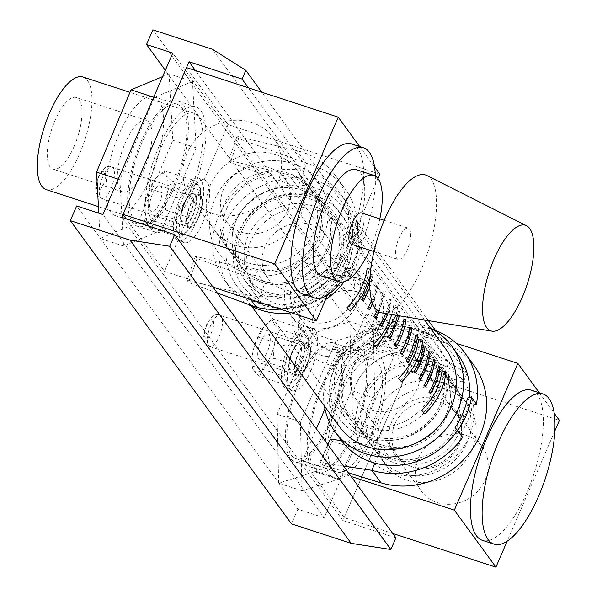 <?xml version="1.0" encoding="UTF-8"?>
<svg xmlns="http://www.w3.org/2000/svg" width="597" height="597" viewBox="0 0 597 597"><rect width="100%" height="100%" fill="white"/><g stroke="black" fill="none" stroke-linecap="round" stroke-linejoin="round"><path stroke-width="0.45" stroke-dasharray="2.98 2.24" d="M74.14 146.347A37.648 13.53 108.1 0 0 76.304 97.505A37.648 13.53 108.1 0 0 51.76 129.101A37.648 13.53 108.1 0 0 52.939 169.093A37.648 13.53 108.1 0 0 74.14 146.347M46.245 189.592A59.215 21.276 108.1 0 0 84.849 139.899A59.215 21.276 108.1 0 0 82.998 77.006M251.964 122.549A50.991 46.059 -36.1 0 0 187.04 153.28A50.991 46.059 -36.1 0 0 191.077 198.092A50.991 46.059 -36.1 0 0 259.419 205.256A50.991 46.059 -36.1 0 0 273.471 137.997A50.991 46.059 -36.1 0 0 251.964 122.549M356.305 169.675A55.924 20.097 -71.9 0 1 358.058 229.076A55.924 20.097 -71.9 0 1 321.596 276.008M375.349 176.1A78.953 28.372 -71.9 0 1 340.76 282.053M144.183 169.205A37.648 13.53 -71.9 0 1 122.982 191.95A37.648 13.53 -71.9 0 1 121.803 151.966A37.648 13.53 -71.9 0 1 146.347 120.37A37.648 13.53 -71.9 0 1 144.183 169.205M379.826 218.883A55.924 20.097 -71.9 0 1 369.618 250.15M351.775 143.974A78.953 28.372 -71.9 0 1 357.76 148.586A78.953 28.372 -71.9 0 1 350.932 237.255A78.953 28.372 -71.9 0 1 302.783 294.082M359.692 146.564L374.573 166.959M377.938 178.503L327.529 295M186.488 67.618L228.061 124.616L379.819 174.152M228.061 124.616L164.556 271.374L126.183 218.771M164.556 271.374L213.092 287.217M226.95 208.002A50.991 46.059 -36.1 0 0 230.994 252.815A50.991 46.059 -36.1 0 0 299.328 259.979A50.991 46.059 -36.1 0 0 313.38 192.719A50.991 46.059 -36.1 0 0 267.949 175.727A50.991 46.059 -36.1 0 0 226.95 208.002M152.66 222.33A59.215 21.276 -71.9 0 1 157.78 155.824A59.215 21.276 -71.9 0 1 193.891 113.206A59.215 21.276 -71.9 0 1 195.749 176.1A59.215 21.276 -71.9 0 1 157.145 225.785A59.215 21.276 -71.9 0 1 152.66 222.33M396.804 258.471A16.447 5.91 -71.9 0 1 398.229 240.001A16.447 5.91 -71.9 0 1 408.258 228.158A16.447 5.91 -71.9 0 1 408.773 245.628A16.447 5.91 -71.9 0 1 398.05 259.434A16.447 5.91 -71.9 0 1 396.804 258.471M426.93 175.54A72.371 26.007 -71.9 0 1 427.877 251.867A72.371 26.007 -71.9 0 1 382.087 312.932M361.566 212.92A16.447 5.91 -71.9 0 1 362.08 230.39A16.447 5.91 -71.9 0 1 351.357 244.195M306.903 365.58A17.432 6.269 108.1 0 0 307.91 342.962A17.432 6.269 108.1 0 0 296.545 357.588A17.432 6.269 108.1 0 0 297.09 376.11A17.432 6.269 108.1 0 0 306.903 365.58M310.813 370.938A32.895 11.821 108.1 0 0 312.709 328.26A32.895 11.821 108.1 0 0 291.261 355.864A32.895 11.821 108.1 0 0 292.291 390.811A32.895 11.821 108.1 0 0 310.813 370.938M301.067 363.67A17.432 6.269 108.1 0 0 302.075 341.059A17.432 6.269 108.1 0 0 290.709 355.685A17.432 6.269 108.1 0 0 291.254 374.207A17.432 6.269 108.1 0 0 301.067 363.67M304.977 369.028A32.895 11.821 108.1 0 0 306.873 326.358A32.895 11.821 108.1 0 0 285.426 353.961A32.895 11.821 108.1 0 0 286.456 388.901A32.895 11.821 108.1 0 0 304.977 369.028M198.808 217.375A17.432 6.269 108.1 0 0 199.808 194.756A17.432 6.269 108.1 0 0 188.443 209.39A17.432 6.269 108.1 0 0 188.988 227.912A17.432 6.269 108.1 0 0 198.808 217.375M202.719 222.733A32.895 11.821 108.1 0 0 204.607 180.063A32.895 11.821 108.1 0 0 183.167 207.666A32.895 11.821 108.1 0 0 184.197 242.606A32.895 11.821 108.1 0 0 202.719 222.733M192.973 215.472A17.432 6.269 108.1 0 0 193.973 192.853A17.432 6.269 108.1 0 0 182.607 207.487A17.432 6.269 108.1 0 0 183.152 226.002A17.432 6.269 108.1 0 0 192.973 215.472M196.876 220.83A32.895 11.821 108.1 0 0 198.771 178.16A32.895 11.821 108.1 0 0 177.324 205.764A32.895 11.821 108.1 0 0 178.354 240.703A32.895 11.821 108.1 0 0 196.876 220.83M252.106 365.871L280.53 375.147C285.836 379.565 288.403 383.073 288.217 385.684L259.785 376.401C261.702 369.453 266.366 363.379 273.784 358.185C273.15 347.738 275.254 338.156 280.105 329.44C274.814 325.044 272.254 321.537 272.426 318.91L264.135 326.343L258.419 337.126L286.851 346.402C294.246 341.245 298.91 335.171 300.858 328.186C306.164 332.604 308.724 336.111 308.537 338.723C309.171 349.17 307.067 358.752 302.216 367.468L296.5 378.244L288.217 385.684M258.419 337.126C253.583 345.79 251.479 355.372 252.098 365.871L251.934 363.595A26.238 9.425 -71.9 0 1 264.068 326.425A26.238 9.425 -71.9 0 1 275.59 327.186A26.238 9.425 -71.9 0 1 270.605 356.051A26.238 9.425 -71.9 0 1 251.934 363.595M252.098 365.871C251.919 368.476 254.479 371.991 259.785 376.401M280.53 375.155C285.373 366.491 287.478 356.902 286.851 346.402M273.784 358.185L302.216 367.468M280.105 329.44L308.537 338.723L308.522 338.29L308.701 340.999A26.238 9.425 -71.9 0 1 303.291 366.722A26.238 9.425 -71.9 0 1 296.575 378.162A26.238 9.425 -71.9 0 1 284.56 372.834A26.238 9.425 -71.9 0 1 295.858 338.215A26.238 9.425 -71.9 0 1 308.701 340.999M292.508 351.932A16.447 5.91 108.1 0 0 289.112 368.058A16.447 5.91 108.1 0 0 297.164 369.804A16.447 5.91 108.1 0 0 304.246 348.103A16.447 5.91 108.1 0 0 296.716 344.753A16.447 5.91 108.1 0 0 292.508 351.932M291.769 352.439A13.597 4.888 108.1 0 0 288.963 365.774A13.597 4.888 108.1 0 0 290.985 370.08A13.597 4.888 108.1 0 0 299.851 358.67A13.597 4.888 108.1 0 0 299.425 344.223A13.597 4.888 108.1 0 0 295.246 346.506A13.597 4.888 108.1 0 0 291.769 352.439M260.538 342.245A13.597 4.888 108.1 0 0 259.755 359.887A13.597 4.888 108.1 0 0 267.411 351.678A13.597 4.888 108.1 0 0 268.195 334.036A13.597 4.888 108.1 0 0 260.538 342.245M272.426 318.91L300.858 328.186M150.325 188.921C145.481 197.585 143.377 207.166 144.004 217.674L172.436 226.95C177.742 231.367 180.301 234.875 180.115 237.479L151.683 228.203C153.601 221.248 158.272 215.181 165.69 209.987C165.048 199.532 167.16 189.95 172.011 181.242C166.712 176.846 164.153 173.331 164.324 170.705L156.041 178.145L150.325 188.921L178.757 198.204C186.145 193.04 190.816 186.973 192.756 179.988C198.062 184.406 200.622 187.913 200.435 190.518C201.077 200.973 198.965 210.554 194.115 219.263L188.406 230.046L180.115 237.479M151.683 228.203C146.377 223.785 143.817 220.278 144.004 217.666L143.832 215.39A26.238 9.425 -71.9 0 1 155.966 178.227A26.238 9.425 -71.9 0 1 167.496 178.981A26.238 9.425 -71.9 0 1 162.511 207.853A26.238 9.425 -71.9 0 1 143.832 215.39M172.436 226.95C177.272 218.286 179.384 208.704 178.757 198.204M165.69 209.987L194.115 219.263M172.011 181.242L200.435 190.518L200.428 190.092L200.607 192.794A26.238 9.425 -71.9 0 1 195.197 218.524A26.238 9.425 -71.9 0 1 188.473 229.964A26.238 9.425 -71.9 0 1 176.466 224.629A26.238 9.425 -71.9 0 1 187.764 190.018A26.238 9.425 -71.9 0 1 200.607 192.794M184.406 203.726A16.447 5.91 108.1 0 0 181.01 219.86A16.447 5.91 108.1 0 0 189.07 221.599A16.447 5.91 108.1 0 0 196.152 199.898A16.447 5.91 108.1 0 0 188.622 196.555A16.447 5.91 108.1 0 0 184.406 203.726M183.667 204.241A13.597 4.888 108.1 0 0 180.861 217.577A13.597 4.888 108.1 0 0 182.883 221.883A13.597 4.888 108.1 0 0 191.749 210.472A13.597 4.888 108.1 0 0 191.324 196.025A13.597 4.888 108.1 0 0 187.152 198.308A13.597 4.888 108.1 0 0 183.667 204.241M152.436 194.047A13.597 4.888 108.1 0 0 151.66 211.689A13.597 4.888 108.1 0 0 159.317 203.473A13.597 4.888 108.1 0 0 160.1 185.831A13.597 4.888 108.1 0 0 152.436 194.047M164.324 170.712L192.756 179.988M395.244 423.228A36.186 32.686 143.9 0 1 424.445 401.326A36.186 32.686 143.9 0 1 456.086 413.482A36.186 32.686 143.9 0 1 446.116 461.212A36.186 32.686 143.9 0 1 397.617 456.13A36.186 32.686 143.9 0 1 395.244 423.228M471.384 451.123A50.991 46.059 143.9 0 1 430.25 481.98A50.991 46.059 143.9 0 1 385.655 464.854A50.991 46.059 143.9 0 1 382.319 418.49A50.991 46.059 143.9 0 1 423.452 387.632A50.991 46.059 143.9 0 1 468.048 404.759A50.991 46.059 143.9 0 1 471.384 451.123M445.481 415.736A50.849 45.932 -36.1 0 0 397.206 352.499A50.849 45.932 -36.1 0 0 360.536 430.161A50.849 45.932 -36.1 0 0 445.481 415.736M356.543 383.147A50.991 46.059 143.9 0 1 397.677 352.29A50.991 46.059 143.9 0 1 442.273 369.416A50.991 46.059 143.9 0 1 428.221 436.676A50.991 46.059 143.9 0 1 359.879 429.512A50.991 46.059 143.9 0 1 356.543 383.147M457.257 430.683A72.371 65.379 -36.1 0 0 462.906 420.743A72.371 65.379 -36.1 0 0 469.391 397.684M458.175 354.939A72.371 65.379 -36.1 0 0 361.178 344.767A72.371 65.379 -36.1 0 0 341.23 440.235M324.387 405.975A72.371 65.379 143.9 0 1 355.066 336.387A72.371 65.379 143.9 0 1 430.698 328.432M415.505 342.797A52.633 47.544 143.9 0 1 436.116 358.185A52.633 47.544 143.9 0 1 421.609 427.616A52.633 47.544 143.9 0 1 351.066 420.221A52.633 47.544 143.9 0 1 355.185 360.521A52.633 47.544 143.9 0 1 415.505 342.797M407.191 331.395A52.633 47.544 143.9 0 1 427.803 346.79A52.633 47.544 143.9 0 1 413.296 416.221A52.633 47.544 143.9 0 1 342.753 408.826A52.633 47.544 143.9 0 1 346.872 349.126A52.633 47.544 143.9 0 1 407.191 331.395M400.341 345.894A36.186 32.686 143.9 0 1 414.512 356.484A36.186 32.686 143.9 0 1 404.535 404.214A36.186 32.686 143.9 0 1 356.036 399.132A36.186 32.686 143.9 0 1 353.67 366.222A36.186 32.686 143.9 0 1 400.341 345.894M251.143 166.861A36.186 32.686 -36.1 0 0 226.323 221.286A36.186 32.686 -36.1 0 0 274.821 226.375A36.186 32.686 -36.1 0 0 284.791 178.637A36.186 32.686 -36.1 0 0 251.143 166.861M261.777 246.606A50.991 46.059 -36.1 0 0 296.754 169.914A50.991 46.059 -36.1 0 0 249.337 153.317A50.991 46.059 -36.1 0 0 214.36 230.009A50.991 46.059 -36.1 0 0 261.777 246.606M287.538 281.821A50.849 45.932 143.9 0 1 235.964 221.188A50.849 45.932 143.9 0 1 320.499 202.905A50.849 45.932 143.9 0 1 287.538 281.821M275.113 188.659A50.991 46.059 -36.1 0 0 240.136 265.352A50.991 46.059 -36.1 0 0 308.477 272.516A50.991 46.059 -36.1 0 0 322.529 205.256A50.991 46.059 -36.1 0 0 275.113 188.659M291.537 303.388A72.371 65.379 143.9 0 1 224.233 279.836A72.371 65.379 143.9 0 1 244.18 184.369A72.371 65.379 143.9 0 1 341.178 194.532A72.371 65.379 143.9 0 1 291.537 303.388M291.552 312.828A72.371 65.379 -36.1 0 0 297.649 311.768A72.371 65.379 -36.1 0 0 325.492 299.694M344.26 281.642A72.371 65.379 -36.1 0 0 347.29 202.913A72.371 65.379 -36.1 0 0 250.292 192.749A72.371 65.379 -36.1 0 0 230.345 288.217A72.371 65.379 -36.1 0 0 247.822 304.179M238.3 256.486A52.633 47.544 -36.1 0 0 246.292 276.583A52.633 47.544 -36.1 0 0 316.835 283.978A52.633 47.544 -36.1 0 0 331.342 214.547A52.633 47.544 -36.1 0 0 271.142 201.129A52.633 47.544 -36.1 0 0 238.3 256.486M246.613 267.889A52.633 47.544 -36.1 0 0 254.606 287.978A52.633 47.544 -36.1 0 0 325.149 295.381A52.633 47.544 -36.1 0 0 339.656 225.95A52.633 47.544 -36.1 0 0 279.456 212.532A52.633 47.544 -36.1 0 0 246.613 267.889M262.404 264.478A36.186 32.686 -36.1 0 0 267.896 278.292A36.186 32.686 -36.1 0 0 316.395 283.374A36.186 32.686 -36.1 0 0 326.365 235.643A36.186 32.686 -36.1 0 0 292.717 223.86A36.186 32.686 -36.1 0 0 262.404 264.478M349.857 321.611L312.627 333.454L277.045 414.243L278.687 483.197L315.917 471.354L351.499 390.557L349.857 321.611L373.207 329.231L335.977 341.074L312.627 333.454M313.224 465.414A62.506 22.462 -71.9 0 1 319.082 395.102A62.506 22.462 -71.9 0 1 357.013 350.603A62.506 22.462 -71.9 0 1 358.969 416.99A62.506 22.462 -71.9 0 1 318.223 469.443A62.506 22.462 -71.9 0 1 313.224 465.414M335.977 341.074L300.388 421.863L302.037 490.816L339.26 478.973L374.849 398.184L373.207 329.231M289.873 457.795A62.506 22.462 -71.9 0 1 295.731 387.475A62.506 22.462 -71.9 0 1 333.663 342.984A62.506 22.462 -71.9 0 1 335.626 409.37A62.506 22.462 -71.9 0 1 294.881 461.824A62.506 22.462 -71.9 0 1 289.873 457.795M300.388 421.863L277.045 414.243M302.037 490.816L278.687 483.197M339.26 478.973L315.917 471.354M374.849 398.184L351.499 390.557M192.48 81.505L154.362 97.468L119.885 179.734L123.534 246.054L161.66 230.099L196.129 147.825L192.48 81.505L169.138 73.886L162.608 76.617M154.362 97.468L153.683 97.244M134.377 220.189A62.506 22.462 -71.9 0 1 138.952 150.243A62.506 22.462 -71.9 0 1 177.406 104.363A62.506 22.462 -71.9 0 1 179.361 170.749A62.506 22.462 -71.9 0 1 138.616 223.203A62.506 22.462 -71.9 0 1 134.377 220.189M111.027 212.569A62.506 22.462 -71.9 0 1 115.602 142.623A62.506 22.462 -71.9 0 1 154.056 96.744A62.506 22.462 -71.9 0 1 156.011 163.13A62.506 22.462 -71.9 0 1 115.266 215.577A62.506 22.462 -71.9 0 1 111.027 212.569M119.885 179.734L118.221 179.19M98.803 213.181L100.192 238.434L138.31 222.48L172.787 140.205L169.138 73.886M123.534 246.054L100.192 238.434M161.66 230.099L138.31 222.48M196.129 147.825L172.787 140.205M315.477 322.932A33.335 30.111 143.9 0 1 295.694 311.559A33.335 30.111 143.9 0 1 304.88 267.583A33.335 30.111 143.9 0 1 349.558 272.269A33.335 30.111 143.9 0 1 349.141 307.156A33.335 30.111 143.9 0 1 315.477 322.932M351.424 290.582A33.335 30.111 -36.1 0 0 317.768 306.358A33.335 30.111 -36.1 0 0 317.35 341.245A33.335 30.111 -36.1 0 0 337.133 352.618A33.335 30.111 -36.1 0 0 370.797 336.842A33.335 30.111 -36.1 0 0 371.215 301.955A33.335 30.111 -36.1 0 0 351.424 290.582M305.843 279.269A8.462 7.642 143.9 0 1 301.649 266.59A8.462 7.642 143.9 0 1 315.477 268.322A8.462 7.642 143.9 0 1 305.843 279.269M334.089 365.633A47.372 42.79 143.9 0 1 305.97 349.469A47.372 42.79 143.9 0 1 319.029 286.978A47.372 42.79 143.9 0 1 382.52 293.634A47.372 42.79 143.9 0 1 381.923 343.215A47.372 42.79 143.9 0 1 334.089 365.633M327.44 356.513A47.372 42.79 143.9 0 1 299.321 340.35A47.372 42.79 143.9 0 1 312.373 277.859A47.372 42.79 143.9 0 1 375.864 284.515A47.372 42.79 143.9 0 1 375.267 334.089A47.372 42.79 143.9 0 1 327.44 356.513M329.134 349.163A39.477 35.663 143.9 0 1 305.701 335.693A39.477 35.663 143.9 0 1 316.582 283.62A39.477 35.663 143.9 0 1 369.483 289.172A39.477 35.663 143.9 0 1 368.991 330.484A39.477 35.663 143.9 0 1 329.134 349.163M314.164 328.648A39.477 35.663 143.9 0 1 290.732 315.179A39.477 35.663 143.9 0 1 301.612 263.105A39.477 35.663 143.9 0 1 354.521 268.65A39.477 35.663 143.9 0 1 354.021 309.962A39.477 35.663 143.9 0 1 314.164 328.648M467.421 398.042L472.406 404.885A74.856 67.618 143.9 0 1 460.056 434.512M476.488 404.132L472.406 404.885M343.559 466.085L320.574 462.653L322.201 464.884L331.932 441.265L390.759 459.235A52.633 47.544 143.9 0 0 449.489 439.616A52.633 47.544 143.9 0 0 452.742 380.99A52.633 47.544 143.9 0 0 429.683 364.774L370.864 346.797L369.237 344.573L420.534 352.23L430.273 328.619A78.953 71.319 143.9 0 1 432.273 329.26M429.683 364.774L420.534 352.23A52.633 47.544 143.9 0 1 443.601 368.446A52.633 47.544 143.9 0 1 440.347 427.079A52.633 47.544 143.9 0 1 381.61 446.698L341.588 440.72M374.856 463.085L381.61 446.698L390.759 459.235M370.864 346.797L380.595 323.186L439.414 341.156A78.953 71.319 143.9 0 1 474.011 365.476M322.201 464.884L348.558 472.936M439.414 341.156L430.273 328.619L378.968 320.955L380.595 323.186M369.237 344.573L378.968 320.955M331.932 441.265L330.305 439.034M320.574 462.653L327.969 444.713M358.342 242.807L362.386 241.792A78.953 71.319 143.9 0 1 350.812 275.613L348.014 272.993A74.856 67.618 -36.1 0 0 358.342 242.807L353.349 235.972L357.402 234.949A78.953 71.319 -36.1 0 0 345.118 188.779A78.953 71.319 -36.1 0 0 306.321 163.309L297.993 187.309L230.315 162.533L228.688 160.302L288.844 174.764L297.993 187.309A52.633 47.544 -36.1 0 1 323.858 204.286A52.633 47.544 -36.1 0 1 321.544 261.702A52.633 47.544 -36.1 0 1 264.68 283.299L256.352 307.298M362.386 241.792L357.402 234.949M348.014 272.993L343.021 266.15A74.856 67.618 -36.1 0 0 353.349 235.972M280.187 309.119A78.953 71.319 -36.1 0 0 345.827 268.777L343.021 266.15M255.531 270.762L264.68 283.299L197.003 258.531L195.376 256.3L255.531 270.762A52.633 47.544 -36.1 0 0 312.395 249.158A52.633 47.544 -36.1 0 0 314.709 191.749A52.633 47.544 -36.1 0 0 288.844 174.764M195.376 256.3L187.048 280.299L247.203 294.761A78.953 71.319 -36.1 0 0 332.499 262.359A78.953 71.319 -36.1 0 0 335.977 176.234A78.953 71.319 -36.1 0 0 297.172 150.765L237.016 136.303L228.688 160.302M350.812 275.613L345.827 268.777M217.323 293.015L188.674 282.53L187.048 280.299M197.003 258.531L188.674 282.53M237.016 136.303L238.643 138.534L306.321 163.309L297.172 150.765M238.643 138.534L230.315 162.533M395.908 537.852L342.894 520.554L410.214 364.991L463.227 382.296L466.996 373.58L433.735 352.573L374.058 333.089L367.707 347.767L393.968 356.342L324.111 517.771L102.93 214.532M324.111 517.771L297.851 509.196L76.662 205.958M297.851 509.196L291.5 523.875M342.894 520.554L121.706 217.308M158.892 146.698A65.789 23.641 108.1 0 0 155.108 232.039A65.789 23.641 108.1 0 0 197.995 176.831A65.789 23.641 108.1 0 0 195.935 106.953A65.789 23.641 108.1 0 0 158.892 146.698M338.499 392.938A65.789 23.641 108.1 0 0 334.716 478.287A65.789 23.641 108.1 0 0 377.602 423.072A65.789 23.641 108.1 0 0 375.543 353.193A65.789 23.641 108.1 0 0 338.499 392.938M410.214 364.991L195.443 70.543M463.227 382.296L248.456 87.849M466.996 373.58L435.549 330.462M428.37 320.611L261.747 92.184M433.735 352.573L212.554 49.327M374.058 333.089L152.869 29.85M367.707 347.767L165.332 70.319M393.968 356.342L172.787 53.096M198.555 217.032A16.447 5.91 -71.9 0 1 189.294 226.972A16.447 5.91 -71.9 0 1 190.242 205.637A16.447 5.91 -71.9 0 1 199.502 195.697A16.447 5.91 -71.9 0 1 198.555 217.032M306.657 365.237A16.447 5.91 -71.9 0 1 297.396 375.17A16.447 5.91 -71.9 0 1 298.343 353.834A16.447 5.91 -71.9 0 1 307.604 343.902A16.447 5.91 -71.9 0 1 306.657 365.237M174.637 186.585A65.789 23.641 -71.9 0 1 137.594 226.33A65.789 23.641 -71.9 0 1 141.377 140.982A65.789 23.641 -71.9 0 1 178.428 101.236A65.789 23.641 -71.9 0 1 174.637 186.585M354.252 432.825A65.789 23.641 -71.9 0 1 317.201 472.57A65.789 23.641 -71.9 0 1 320.992 387.222A65.789 23.641 -71.9 0 1 358.036 347.476A65.789 23.641 -71.9 0 1 354.252 432.825M389.49 338.163A65.789 59.431 -36.1 0 0 398.96 312.306L398.132 311.164A65.789 59.431 143.9 0 1 397.386 315.477M398.96 312.306A1.642 0.53 -172.2 0 0 400.177 311.955A1.642 0.53 -172.2 0 0 398.132 311.164M399.93 335.641A55.924 50.521 -36.1 0 0 346.932 364.595A55.924 50.521 -36.1 0 0 347.573 421.019A55.924 50.521 -36.1 0 0 422.527 428.877A55.924 50.521 -36.1 0 0 437.944 355.111A55.924 50.521 -36.1 0 0 399.93 335.641M296.821 194.279A55.924 50.521 -36.1 0 0 243.822 223.233A55.924 50.521 -36.1 0 0 244.464 279.657A55.924 50.521 -36.1 0 0 319.417 287.515A55.924 50.521 -36.1 0 0 334.835 213.748A55.924 50.521 -36.1 0 0 296.821 194.279M445.914 349.297A65.789 59.431 -36.1 0 0 401.191 326.387A65.789 59.431 -36.1 0 0 338.842 360.454A65.789 59.431 -36.1 0 0 339.603 426.84M298.082 185.025A65.789 59.431 -36.1 0 0 235.733 219.092A65.789 59.431 -36.1 0 0 236.494 285.478A65.789 59.431 -36.1 0 0 324.671 294.724A65.789 59.431 -36.1 0 0 342.805 207.935A65.789 59.431 -36.1 0 0 298.082 185.025M395.311 346.141A65.789 59.431 -36.1 0 0 404.781 320.283L403.953 319.141M401.132 354.118A65.789 59.431 -36.1 0 0 410.602 328.268L409.773 327.126M406.953 362.103A65.789 59.431 -36.1 0 0 416.422 336.245L415.594 335.104M362.349 300.955A65.789 59.431 -36.1 0 0 371.827 275.105L370.998 273.963A65.789 59.431 143.9 0 1 369.834 280.12M368.506 309.395A65.789 59.431 -36.1 0 0 377.983 283.538L377.147 282.396A65.789 59.431 143.9 0 1 371.73 300.769M374.662 317.828A65.789 59.431 -36.1 0 0 384.132 291.978L383.304 290.836A65.789 59.431 143.9 0 1 377.222 310.589M380.811 326.268A65.789 59.431 -36.1 0 0 390.289 300.41L389.46 299.269A65.789 59.431 143.9 0 1 385.766 313.544M414.773 372.827A65.789 59.431 -36.1 0 0 424.251 346.969L423.437 345.857M419.758 379.662A65.789 59.431 -36.1 0 0 429.236 353.812L428.43 352.7M424.751 386.505A65.789 59.431 -36.1 0 0 434.228 360.648L433.415 359.536M429.743 393.348A65.789 59.431 -36.1 0 0 439.213 367.491L438.407 366.379M348.603 310.052A65.789 59.431 -36.1 0 0 368.782 270.926L367.118 268.65M375.207 346.529A65.789 59.431 -36.1 0 0 395.393 307.41L393.729 305.127A65.789 59.431 143.9 0 1 391.699 314.529M400.154 380.729A65.789 59.431 -36.1 0 0 420.34 341.611L418.676 339.327M423.437 412.646A65.789 59.431 -36.1 0 0 443.623 373.528L441.959 371.244M443.623 373.528A3.291 1.067 -172.2 0 0 446.049 372.834M420.34 341.611A3.291 1.067 -172.2 0 0 422.766 340.909M395.393 307.41A3.291 1.067 -172.2 0 0 397.818 306.716A3.291 1.067 -172.2 0 0 393.729 305.127M368.782 270.926A3.291 1.067 -172.2 0 0 371.207 270.232A3.291 1.067 -172.2 0 0 370.715 269.553M439.213 367.491A1.642 0.53 -172.2 0 0 440.093 367.14M434.228 360.648A1.642 0.53 -172.2 0 0 435.101 360.304M429.236 353.812A1.642 0.53 -172.2 0 0 430.116 353.461M424.251 346.969A1.642 0.53 -172.2 0 0 425.124 346.626M390.289 300.41A1.642 0.53 -172.2 0 0 391.475 300.06A1.642 0.53 -172.2 0 0 389.46 299.269M384.132 291.978A1.642 0.53 -172.2 0 0 385.326 291.627A1.642 0.53 -172.2 0 0 383.304 290.836M377.983 283.538A1.642 0.53 -172.2 0 0 379.17 283.187A1.642 0.53 -172.2 0 0 377.147 282.396M371.827 275.105A1.642 0.53 -172.2 0 0 373.013 274.754A1.642 0.53 -172.2 0 0 370.998 273.963M416.422 336.245A1.642 0.53 -172.2 0 0 417.639 335.895M410.602 328.268A1.642 0.53 -172.2 0 0 411.818 327.917M404.781 320.283A1.642 0.53 -172.2 0 0 405.997 319.94M485.197 479.906A37.648 34.014 -36.1 0 0 482.212 446.817A37.648 34.014 -36.1 0 0 431.758 441.526A37.648 34.014 -36.1 0 0 421.378 491.189A37.648 34.014 -36.1 0 0 454.929 503.734A37.648 34.014 -36.1 0 0 485.197 479.906M458.593 443.429A37.648 34.014 143.9 0 1 428.318 467.257A37.648 34.014 143.9 0 1 394.774 454.713A37.648 34.014 143.9 0 1 405.147 405.05A37.648 34.014 143.9 0 1 455.608 410.34A37.648 34.014 143.9 0 1 458.593 443.429M539.3 392.804L554.18 413.206M324.947 408.96L366.095 313.858L407.669 370.864L559.426 420.392M366.095 313.858L456.19 343.268M554.837 430.997L507.137 541.24M407.669 370.864L344.163 517.614L392.707 533.457M531.382 390.214A78.953 28.372 -71.9 0 1 533.86 474.078A78.953 28.372 -71.9 0 1 482.391 540.33M291.411 455.235A59.215 21.276 108.1 0 0 295.896 458.69A59.215 21.276 108.1 0 0 334.499 409.005A59.215 21.276 108.1 0 0 332.648 346.111A59.215 21.276 108.1 0 0 296.53 388.729A59.215 21.276 108.1 0 0 291.411 455.235M332.268 468.57A59.215 21.276 -71.9 0 1 337.387 402.065A59.215 21.276 -71.9 0 1 373.506 359.446A59.215 21.276 -71.9 0 1 375.356 422.34A59.215 21.276 -71.9 0 1 336.76 472.033A59.215 21.276 -71.9 0 1 332.268 468.57M344.163 517.614L302.589 460.615L316.358 428.795M390.535 457.496A50.991 46.059 143.9 0 1 369.028 442.056A50.991 46.059 143.9 0 1 383.08 374.789A50.991 46.059 143.9 0 1 451.414 381.961A50.991 46.059 143.9 0 1 447.974 439.116A50.991 46.059 143.9 0 1 390.535 457.496M302.589 460.615L351.126 476.458M402.177 473.458A50.991 46.059 143.9 0 1 380.67 458.011A50.991 46.059 143.9 0 1 394.721 390.751A50.991 46.059 143.9 0 1 463.056 397.915A50.991 46.059 143.9 0 1 459.615 455.078A50.991 46.059 143.9 0 1 402.177 473.458M250.643 299.47L247.203 294.761M206.614 325.634A9.865 3.545 108.1 0 0 207.055 338.387A9.865 3.545 108.1 0 0 213.659 323.134A9.865 3.545 108.1 0 0 206.614 325.634M210.786 325.261A16.447 5.91 108.1 0 0 209.845 346.596A16.447 5.91 108.1 0 0 220.562 332.79A16.447 5.91 108.1 0 0 220.047 315.32A16.447 5.91 108.1 0 0 210.786 325.261M98.52 177.428A9.865 3.545 108.1 0 0 98.96 190.189A9.865 3.545 108.1 0 0 105.557 174.936A9.865 3.545 108.1 0 0 98.52 177.428M102.691 177.055A16.447 5.91 108.1 0 0 101.744 198.391A16.447 5.91 108.1 0 0 112.467 184.592A16.447 5.91 108.1 0 0 111.952 167.123A16.447 5.91 108.1 0 0 102.691 177.055M146.347 120.37L76.304 97.505M122.982 191.95L52.939 169.093M191.077 198.092L230.994 252.815M273.471 137.997L313.38 192.719M193.891 113.206L129.967 92.341M157.145 225.785L98.438 206.629M373.976 251.576L398.05 259.434M384.184 220.3L408.258 228.158M307.91 342.962L302.075 341.059M297.09 376.11L291.254 374.207M312.709 328.26L306.873 326.358M292.291 390.811L286.456 388.901M199.808 194.756L193.973 192.853M188.988 227.912L183.152 226.002M204.607 180.063L198.771 178.16M184.197 242.606L178.354 240.703M299.425 344.223L268.195 334.036M290.985 370.08L259.755 359.887M288.963 365.774L289.112 368.058M295.246 346.506L296.716 344.753M191.324 196.025L160.1 185.831M182.883 221.883L151.66 211.689M180.861 217.577L181.01 219.86M187.152 198.308L188.622 196.555M468.048 404.759L442.273 369.416M385.655 464.854L359.879 429.512M436.116 358.185L427.803 346.79M351.066 420.221L342.753 408.826M456.086 413.482L414.512 356.484M397.617 456.13L356.036 399.132M214.36 230.009L240.136 265.352M296.754 169.914L322.529 205.256M224.233 279.836L230.345 288.217M341.178 194.532L347.29 202.913M246.292 276.583L254.606 287.978M331.342 214.547L339.656 225.95M226.323 221.286L267.896 278.292M284.791 178.637L326.365 235.643M294.881 461.824L318.223 469.443M333.663 342.984L357.013 350.603M115.266 215.577L138.616 223.203M154.056 96.744L177.406 104.363M371.215 301.955L349.558 272.269M317.35 341.245L295.694 311.559M382.52 293.634L375.864 284.515M305.97 349.469L299.321 340.35M369.483 289.172L354.521 268.65M305.701 335.693L290.732 315.179M402.251 438.452C376.408 445.026 355.64 438.698 339.939 419.482C321.014 395.035 330.387 354.782 358.663 336.85C384.475 318.671 422.243 323.41 438.81 347.372C448.787 361.752 451.228 377.789 446.123 395.475C438.75 416.81 424.124 431.131 402.251 438.452M399.214 428.377C371.744 436.803 345.67 420.482 341.618 398.221C338.245 375.632 346.588 357.64 366.648 344.23C380.356 336.275 394.259 334.268 408.363 338.23C417.482 341.059 424.766 346.133 430.221 353.461C437.937 364.364 440.049 376.797 436.541 390.751C430.736 409.341 418.296 421.878 399.214 428.377M305.477 305.783C279.635 312.35 258.867 306.022 243.166 286.806C224.241 262.359 233.614 222.114 261.889 204.174C287.702 185.995 325.469 190.734 342.036 214.696C352.014 229.076 354.454 245.113 349.349 262.799C341.977 284.135 327.35 298.455 305.477 305.783M302.44 295.702C274.971 304.134 248.897 287.806 244.845 265.553C241.472 242.957 249.815 224.965 269.881 211.562C283.582 203.599 297.485 201.599 311.589 205.555C320.708 208.383 327.992 213.457 333.447 220.786C341.163 231.688 343.275 244.121 339.768 258.076C333.962 276.665 321.522 289.202 302.44 295.702M389.386 472.242C379.431 468.503 371.364 462.459 365.185 454.093C346.267 429.653 355.633 389.401 383.908 371.461C409.721 353.282 447.489 358.021 464.056 381.983C474.033 396.371 476.473 412.4 471.376 430.086C464.391 459.794 423.624 485.48 389.386 472.242M393.035 462.369C379.17 456.869 370.446 447.026 366.864 432.832C364.625 422.646 365.871 412.452 370.61 402.236C375.341 392.49 382.446 384.684 391.93 378.826C405.639 370.871 419.542 368.886 433.646 372.849C442.758 375.685 450.041 380.767 455.489 388.102C463.197 399.012 465.294 411.445 461.772 425.4C457.959 438.594 449.996 449.093 437.877 456.906C422.997 465.675 408.042 467.496 393.035 462.369M243.651 272.441C233.696 268.702 225.629 262.658 219.45 254.3C200.532 229.852 209.898 189.6 238.181 171.66C263.993 153.481 301.754 158.22 318.32 182.182C328.298 196.57 330.738 212.607 325.641 230.293C318.656 260.001 277.889 285.679 243.651 272.441M247.3 262.568C233.434 257.076 224.711 247.225 221.129 233.031C218.89 222.845 220.136 212.651 224.875 202.443C229.606 192.689 236.71 184.883 246.195 179.025C259.904 171.078 273.814 169.085 287.911 173.055C297.03 175.884 304.306 180.973 309.753 188.301C317.462 199.211 319.559 211.651 316.037 225.599C312.224 238.793 304.261 249.292 292.142 257.106C277.262 265.881 262.314 267.702 247.3 262.568M452.742 380.99L443.601 368.446M335.977 176.234L345.118 188.779M314.709 191.749L323.858 204.286M297.396 375.17L209.845 346.596C204.323 343.096 201.196 340.85 206.413 324.925C211.204 316.111 215.748 312.91 220.047 315.32L307.604 343.902M189.294 226.972L101.744 198.391C96.221 194.891 93.095 192.644 98.318 176.727C103.102 167.914 107.647 164.712 111.952 167.123L199.502 195.697M375.543 353.193L358.036 347.476M334.716 478.287L317.201 472.57M195.935 106.953L178.428 101.236M155.108 232.039L137.594 226.33M399.527 315.828L400.177 311.955M244.464 279.657L347.573 421.019M334.835 213.748L437.944 355.111M236.494 285.478L251.71 306.343M342.805 207.935L424.534 319.977M396.065 315.253L397.818 306.716M370.036 276.53L371.207 270.232M387.99 313.918L391.475 300.06M379.08 311.895L385.326 291.627M372.759 303.806L379.17 283.187M369.834 287.769L373.013 274.754M394.774 454.713L421.378 491.189M455.608 410.34L482.212 446.817M373.506 359.446L332.648 346.111M336.76 472.033L295.896 458.69M463.056 397.915L451.414 381.961M380.67 458.011L369.028 442.056"/><path stroke-width="0.9" d="M129.967 92.341L82.998 77.006A59.215 21.276 108.1 0 0 46.879 119.631A59.215 21.276 108.1 0 0 41.76 186.13A59.215 21.276 108.1 0 0 46.245 189.592L98.438 206.629M369.618 250.15A55.924 20.097 -71.9 0 1 339.111 281.717L321.596 276.008A55.924 20.097 -71.9 0 1 317.358 272.739A55.924 20.097 -71.9 0 1 322.201 209.928A55.924 20.097 -71.9 0 1 356.305 169.675L373.812 175.391A55.924 20.097 -71.9 0 1 379.826 218.883M340.76 282.053A78.953 28.372 -71.9 0 1 314.455 297.896A78.953 28.372 -71.9 0 1 311.985 214.039A78.953 28.372 -71.9 0 1 363.446 147.787A78.953 28.372 -71.9 0 1 369.431 152.399A78.953 28.372 -71.9 0 1 375.349 176.1M339.111 281.717A55.924 20.097 -71.9 0 1 334.872 278.456A55.924 20.097 -71.9 0 1 339.708 215.644A55.924 20.097 -71.9 0 1 373.812 175.391M314.455 297.896L302.783 294.082A78.953 28.372 -71.9 0 1 300.306 210.226A78.953 28.372 -71.9 0 1 351.775 143.974L363.446 147.787M327.529 295L316.313 320.91L274.739 263.911L338.245 117.154L359.692 146.564M374.573 166.959L379.819 174.152L377.938 178.503M126.183 218.771L122.982 214.375L186.488 67.618L338.245 117.154M122.982 214.375L274.739 263.911M213.092 287.217L316.313 320.91M486.764 327.671A55.573 19.97 -71.9 0 1 492.107 263.852A55.573 19.97 -71.9 0 1 526.472 225.681A55.573 19.97 -71.9 0 1 527.203 284.284A55.573 19.97 -71.9 0 1 492.04 331.178A55.573 19.97 -71.9 0 1 486.764 327.671M492.04 331.178L382.087 312.932A72.371 26.007 -71.9 0 1 375.214 308.373A72.371 26.007 -71.9 0 1 382.177 225.256A72.371 26.007 -71.9 0 1 426.93 175.54L526.472 225.681M373.976 251.576L351.357 244.195A16.447 5.91 -71.9 0 1 350.111 243.233A16.447 5.91 -71.9 0 1 351.536 224.756A16.447 5.91 -71.9 0 1 361.566 212.92L384.184 220.3M469.391 397.684A72.371 65.379 -36.1 0 0 458.175 354.939L452.063 346.558A72.371 65.379 143.9 0 1 456.795 412.37A72.371 65.379 143.9 0 1 398.408 456.168A72.371 65.379 143.9 0 1 335.118 431.855A72.371 65.379 143.9 0 1 324.387 405.975M335.118 431.855L341.23 440.235A72.371 65.379 -36.1 0 0 457.257 430.683M430.698 328.432A72.371 65.379 143.9 0 1 452.063 346.558M325.492 299.694A72.371 65.379 -36.1 0 0 344.26 281.642M247.822 304.179A72.371 65.379 -36.1 0 0 291.552 312.828M162.608 76.617L131.012 89.841L96.542 172.115L98.803 213.181M153.683 97.244L131.012 89.841M118.221 179.19L96.542 172.115M455.063 427.668L457.653 430.497A78.953 71.319 -36.1 0 0 471.503 397.296L467.421 398.042A74.856 67.618 143.9 0 1 455.063 427.668L462.638 437.34A78.953 71.319 143.9 0 1 371.879 470.317L374.856 463.085M457.653 430.497L462.638 437.34M432.273 329.26A78.953 71.319 143.9 0 1 464.862 352.939A78.953 71.319 143.9 0 1 476.488 404.132L471.503 397.296M464.862 352.939L474.011 365.476A78.953 71.319 143.9 0 1 469.123 453.421A78.953 71.319 143.9 0 1 381.028 482.854L348.558 472.936M341.588 440.72L330.305 439.034L327.969 444.713M343.559 466.085L371.879 470.317L381.028 482.854M217.323 293.015L256.352 307.298A78.953 71.319 -36.1 0 0 280.187 309.119M102.93 214.532L76.662 205.958L70.312 220.629L129.997 240.113L169.682 246.262L174.727 234.614L121.706 217.308L189.025 61.752L242.039 79.05L245.815 70.334L212.554 49.327L152.869 29.85L146.519 44.529L172.787 53.096L102.93 214.532M129.997 240.113L351.178 543.352L291.5 523.875L70.312 220.629M351.178 543.352L390.871 549.509L169.682 246.262M390.871 549.509L395.908 537.852L174.727 234.614M195.443 70.543L189.025 61.752M248.456 87.849L242.039 79.05M435.549 330.462L428.37 320.611M261.747 92.184L245.815 70.334M165.332 70.319L146.519 44.529M389.49 338.163L390.468 338.462L388.654 337.021L389.49 338.163M397.386 315.477A65.789 59.431 143.9 0 1 388.654 337.021M251.71 306.343L339.603 426.84A65.789 59.431 -36.1 0 0 427.78 436.079A65.789 59.431 -36.1 0 0 445.914 349.297L424.534 319.977M396.289 346.439L395.311 346.141L394.475 344.999A65.789 59.431 143.9 0 0 403.953 319.141A1.642 0.53 -172.2 0 1 405.997 319.94C404.691 329.283 401.46 338.118 396.289 346.439L394.475 344.999M402.109 354.424L400.296 352.984A65.789 59.431 143.9 0 0 409.773 327.126A1.642 0.53 -172.2 0 1 411.818 327.917C410.512 337.26 407.281 346.096 402.109 354.424L400.296 352.984M407.93 362.401L406.953 362.103L406.117 360.961A65.789 59.431 143.9 0 0 415.594 335.104A1.642 0.53 -172.2 0 1 417.639 335.895C416.333 345.245 413.102 354.073 407.93 362.401L406.117 360.961M361.521 299.821L363.312 301.246L361.521 299.821A65.789 59.431 143.9 0 0 369.834 280.12M367.677 308.253L369.461 309.686L367.677 308.253A65.789 59.431 143.9 0 0 371.73 300.769M373.826 316.694L375.617 318.119L373.826 316.694A65.789 59.431 143.9 0 0 377.222 310.589M379.983 325.126L381.767 326.559L379.983 325.126A65.789 59.431 143.9 0 0 385.766 313.544M415.467 372.983L413.96 371.715A65.789 59.431 143.9 0 0 423.437 345.857A1.642 0.53 -172.2 0 1 425.124 346.626C423.825 355.916 420.609 364.707 415.467 372.983L413.96 371.715M420.452 379.826L418.952 378.55A65.789 59.431 143.9 0 0 428.43 352.7A1.642 0.53 -172.2 0 1 430.116 353.461C428.818 362.76 425.594 371.543 420.452 379.826L418.952 378.55M425.445 386.662L423.937 385.393A65.789 59.431 143.9 0 0 433.415 359.536A1.642 0.53 -172.2 0 1 435.101 360.304C433.803 369.595 430.586 378.386 425.445 386.662L423.937 385.393M430.437 393.505L428.93 392.236A65.789 59.431 143.9 0 0 438.407 366.379A1.642 0.53 -172.2 0 1 440.093 367.14C438.795 376.438 435.579 385.222 430.437 393.505L428.93 392.236M346.939 307.768L350.066 311.261L346.939 307.768A65.789 59.431 143.9 0 0 367.118 268.65A3.291 1.067 -172.2 0 1 370.715 269.553M373.543 344.245L376.67 347.745L373.543 344.245A65.789 59.431 143.9 0 0 391.699 314.529M401.617 381.946L398.49 378.446A65.789 59.431 143.9 0 0 418.676 339.327A3.291 1.067 -172.2 0 1 422.766 340.909C420.452 356.573 413.4 370.252 401.617 381.946L398.49 378.446M424.9 413.863L421.773 410.37A65.789 59.431 143.9 0 0 441.959 371.244A3.291 1.067 -172.2 0 1 446.049 372.834C443.735 388.498 436.683 402.169 424.9 413.863L421.773 410.37M456.19 343.268L517.853 363.394L539.3 392.804M554.18 413.206L559.426 420.392L554.837 430.997M507.137 541.24L495.92 567.15L454.347 510.151L517.853 363.394M392.707 533.457L495.92 567.15M494.062 544.136L482.391 540.33A78.953 28.372 -71.9 0 1 476.406 535.718A78.953 28.372 -71.9 0 1 483.234 447.041A78.953 28.372 -71.9 0 1 531.382 390.214L543.061 394.027A78.953 28.372 -71.9 0 1 545.531 477.884A78.953 28.372 -71.9 0 1 494.062 544.136A78.953 28.372 -71.9 0 1 488.077 539.524A78.953 28.372 -71.9 0 1 494.906 450.854A78.953 28.372 -71.9 0 1 543.061 394.027M316.358 428.795L324.947 408.96M351.126 476.458L454.347 510.151M256.352 307.298L250.643 299.47M390.468 338.462L399.527 315.828M376.67 347.745L396.065 315.253M350.066 311.261L362.618 295.134L370.036 276.53M381.767 326.559L387.99 313.918M375.617 318.119L379.08 311.895M369.461 309.686L372.759 303.806M363.312 301.246L369.834 287.769"/></g></svg>
